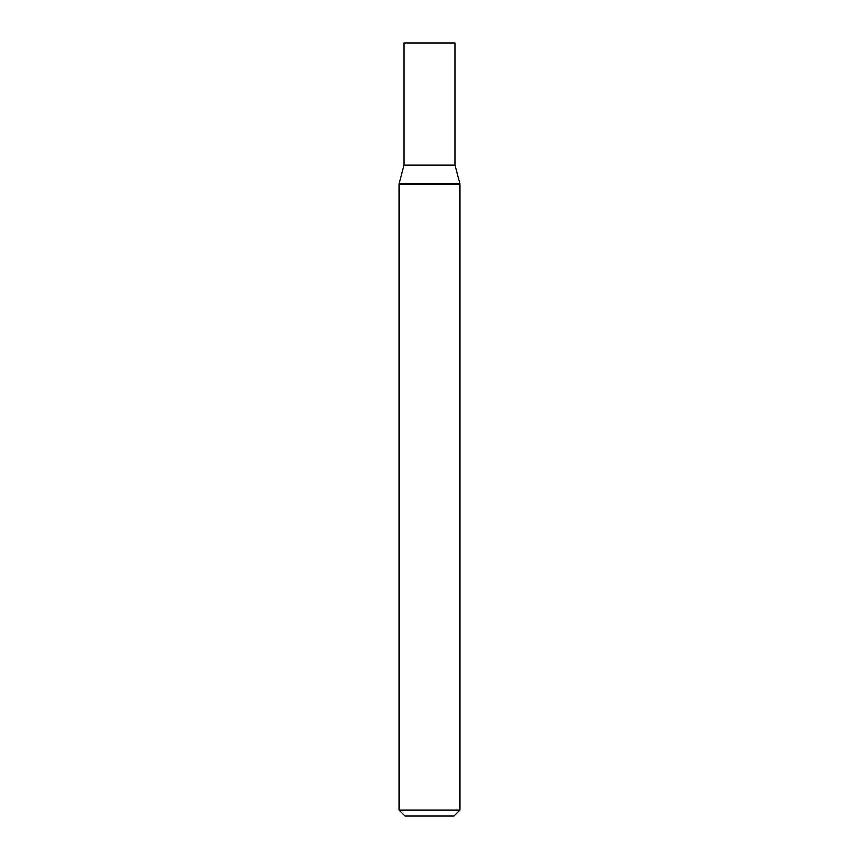 <?xml version="1.0" encoding="UTF-8"?>
<svg xmlns="http://www.w3.org/2000/svg" width="859" height="859" viewBox="0 0 859 859"><rect width="100%" height="100%" fill="white"/><g stroke="black" fill="none" stroke-linecap="round" stroke-linejoin="round"><path stroke-width="0.64" stroke-dasharray="4.29 3.22" d="M429.5 165.014L454.926 165.014L429.5 165.014M460.016 183.998L398.984 183.998M453.917 816.05L405.083 816.05M460.016 809.951L398.984 809.951M404.074 42.95L454.926 42.95"/><path stroke-width="1.29" d="M454.926 165.014L404.074 165.014L398.984 183.998L460.016 183.998L454.926 165.014L404.074 165.014L404.074 42.95L454.926 42.95L454.926 165.014M460.016 809.951L398.984 809.951L405.083 816.05L453.917 816.05L460.016 809.951L460.016 183.998M398.984 809.951L398.984 183.998"/></g></svg>
